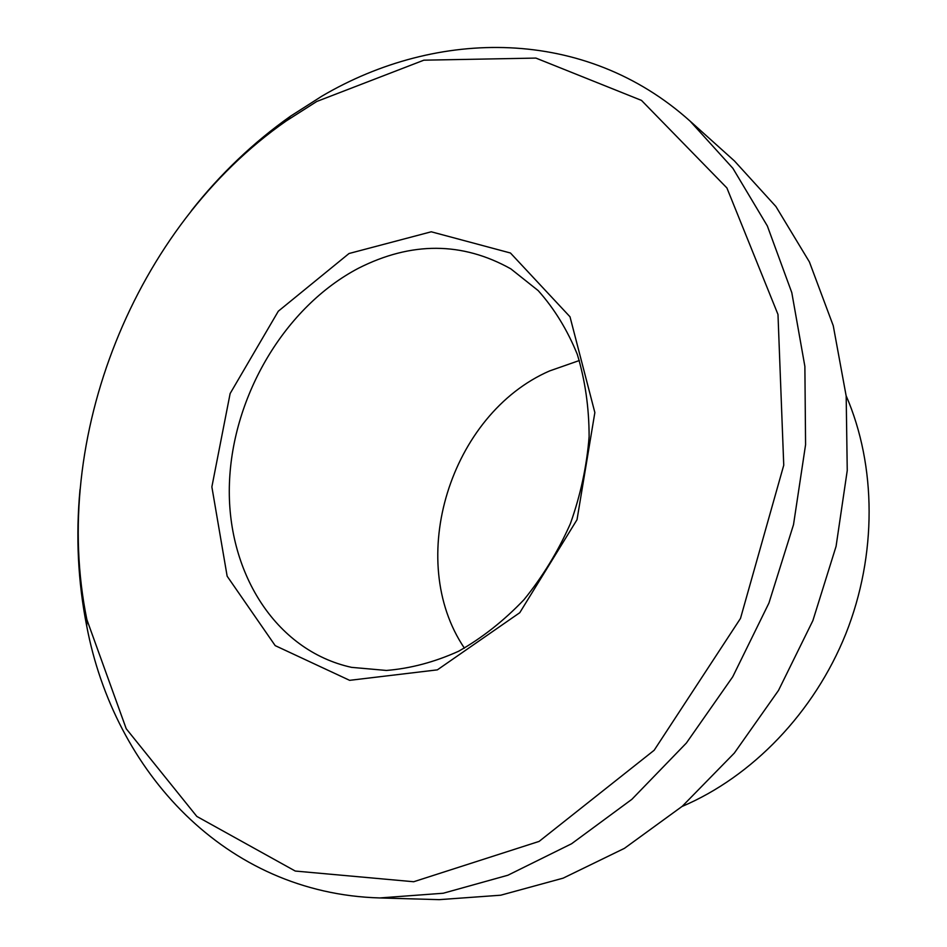 <?xml version="1.0" encoding="UTF-8"?>
<svg xmlns="http://www.w3.org/2000/svg" width="947" height="947" viewBox="0 0 947 947"><rect width="100%" height="100%" fill="white"/><g stroke="black" fill="none" stroke-linecap="round" stroke-linejoin="round"><path stroke-width="1.42" d="M358.558 268.19C411.436 241.473 462.195 241.686 510.824 268.853L538.192 290.611C554.338 308.686 567.36 329.923 577.279 354.32C585.128 380.161 589.081 407.612 589.117 436.674C586.809 466.102 580.558 495.115 570.366 523.715C558.043 551.462 542.584 576.794 523.975 599.711C503.911 620.735 482.141 637.911 458.644 651.228C434.637 662.071 410.572 668.475 386.412 670.452L351.586 667.363C274.547 650.459 226.12 570.544 229.446 483.017C232.654 395.325 285.142 306.662 358.558 268.19M349.029 253.512L431.252 231.79L510.445 253.003L569.999 316.783L594.858 412.561L577.019 519.702L519.773 612.697L437.36 669.86L349.621 680.337L275.198 645.629L227.15 576.202L211.868 486.9L230.133 393.538L278.311 311.196L349.029 253.512M464.421 648.162C404.807 559.985 450.441 414.076 549.568 370.94L579.363 360.511M316.772 101.471L423.865 60.182L535.907 58.087L641.498 100.406L726.905 187.944L777.984 314.451L783.749 465.214L740.495 618.415L654.164 750.261L539.103 841.409L413.697 881.74L295.263 871.051L196.834 816.432L126.223 728.74L86.875 619.622C49.871 438.686 134.604 226.629 286.112 121.027L316.772 101.471M846.144 395.763C876.449 465.687 877.194 554.871 845.837 633.78C814.183 712.582 752.167 776.694 682.029 806.477M191.389 210.696C220.331 173.964 253.346 142.488 290.433 116.244L321.814 96.203C437.301 28.197 585.092 26.776 690.162 121.192L734.434 160.943L775.913 206.505L809.389 261.893L833.253 325.721L846.18 396.059L847.245 470.517L836.071 546.348L812.881 620.616L778.505 690.422L734.339 753.066L682.254 806.288L624.428 848.346L563.145 878.153L500.703 895.211L439.254 899.65L379.783 897.945C225.102 893.542 114.244 771.237 86.722 626.062C77.926 581.482 75.701 535.919 80.033 489.362M690.162 121.192L732.895 168.317L767.342 225.942L791.799 292.647L804.879 366.418L805.577 444.723L793.515 524.65L768.928 603.061L732.718 676.821L686.374 743.04L631.898 799.304L571.586 843.753L507.9 875.229L443.22 893.246L379.783 897.945M86.875 619.622L86.722 626.062M286.112 121.027L290.433 116.244"/></g></svg>
